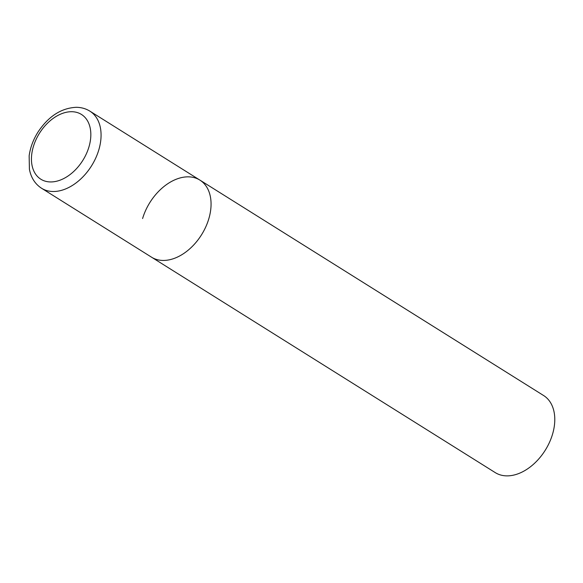<?xml version="1.0" encoding="UTF-8"?>
<svg xmlns="http://www.w3.org/2000/svg" width="583" height="583" viewBox="0 0 583 583"><rect width="100%" height="100%" fill="white"/><g stroke="black" fill="none" stroke-linecap="round" stroke-linejoin="round"><path stroke-width="0.87" d="M163.327 260.448A45.496 30.454 -57.9 0 0 205.748 226.94A45.496 30.454 -57.9 0 0 199.874 180.089A45.496 30.454 122.1 0 1 208.823 218.749A45.496 30.454 122.1 0 1 151.544 257.19A45.496 30.454 -57.9 0 0 163.327 260.448M142.602 218.538A45.496 30.454 122.1 0 1 199.874 180.089L89.884 111.149C85.788 108.613 81.205 107.33 76.147 107.308C61.2 108.095 48.506 116.316 38.063 131.955C33.26 139.592 30.287 147.55 29.15 155.836L29.412 169.31C31.052 177.735 35.104 184.053 41.553 188.251A45.496 30.454 -57.9 0 0 53.337 191.508A45.496 30.454 -57.9 0 0 95.758 158A45.496 30.454 -57.9 0 0 89.884 111.149M199.874 180.089L543.596 395.522A45.496 30.454 122.1 0 1 552.546 434.182A45.496 30.454 122.1 0 1 495.266 472.624L41.553 188.251M50.736 181.947A38.216 25.579 -57.9 0 0 88.951 146.916A38.216 25.579 -57.9 0 0 71.534 111.71A38.216 25.579 -57.9 0 0 33.326 146.741A38.216 25.579 -57.9 0 0 50.736 181.947"/></g></svg>

